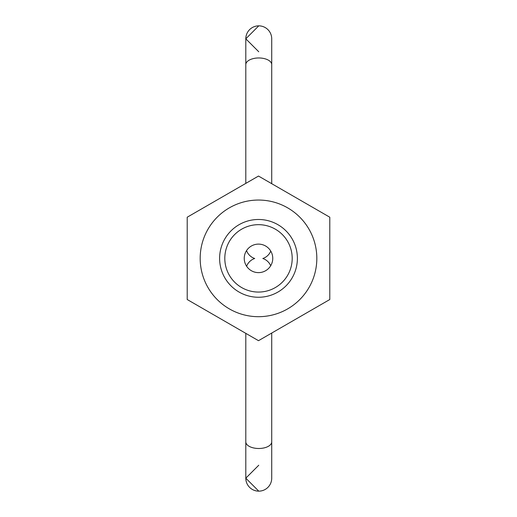 <?xml version="1.0" encoding="UTF-8"?>
<svg xmlns="http://www.w3.org/2000/svg" width="517" height="517" viewBox="0 0 517 517"><rect width="100%" height="100%" fill="white"/><g stroke="black" fill="none" stroke-linecap="round" stroke-linejoin="round"><path stroke-width="0.78" d="M245.801 333.349L245.801 441.854A12.964 6.637 180 0 0 258.758 448.491A12.964 6.637 180 0 0 271.722 441.854L271.722 478.186A12.964 12.964 0 0 1 258.758 491.15L245.801 478.186L258.758 465.229M271.722 183.69L271.722 38.814A12.964 12.964 0 0 0 258.758 25.85L245.801 38.814L258.758 51.771M270.695 265.757A12.964 12.964 0 0 0 262.804 258.5A12.964 12.964 0 0 0 270.759 251.088M246.564 250.577A12.964 12.964 0 0 0 254.713 258.5A12.964 12.964 0 0 0 246.622 266.261M258.758 491.15A12.964 12.964 0 0 1 245.801 478.186A12.964 12.964 0 0 0 258.758 491.15M258.758 25.85A12.964 12.964 0 0 0 245.801 38.814A12.964 12.964 0 0 1 258.758 25.85M244.244 258.371A14.256 14.256 0 0 1 258.5 244.114A14.256 14.256 0 0 1 272.756 258.371A14.256 14.256 0 0 1 258.5 272.627A14.256 14.256 0 0 1 244.244 258.371M292.195 258.371A33.695 33.695 0 0 0 258.5 224.669A33.695 33.695 0 0 0 224.805 258.371A33.695 33.695 0 0 0 258.5 292.066A33.695 33.695 0 0 0 292.195 258.371M219.615 258.371A38.885 38.885 0 0 1 258.5 219.486A38.885 38.885 0 0 1 297.385 258.371A38.885 38.885 0 0 1 258.5 297.256A38.885 38.885 0 0 1 219.615 258.371M258.5 200.047A58.324 58.324 0 0 1 316.824 258.371A58.324 58.324 0 0 1 258.5 316.695A58.324 58.324 0 0 1 200.176 258.371A58.324 58.324 0 0 1 258.5 200.047M258.5 340.684L329.788 299.524L329.788 217.211L258.5 176.058L187.212 217.211L187.212 299.524L258.5 340.684M271.722 64.606A12.964 6.637 180 0 0 258.758 57.969A12.964 6.637 180 0 0 245.801 64.606L245.801 38.814M245.801 183.393L245.801 64.606M245.801 441.854L245.801 478.186M271.722 441.854L271.722 333.051"/></g></svg>
